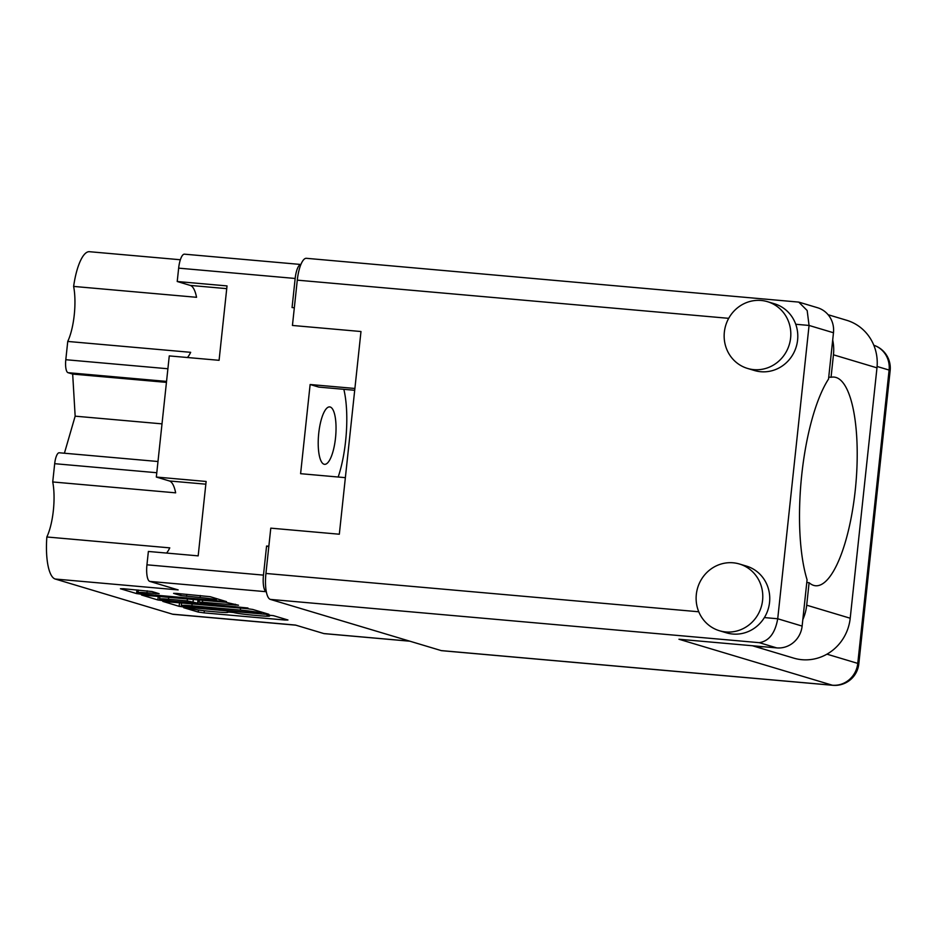 <?xml version="1.0" encoding="UTF-8"?>
<svg xmlns="http://www.w3.org/2000/svg" width="937" height="937" viewBox="0 0 937 937"><rect width="100%" height="100%" fill="white"/><g stroke="black" fill="none" stroke-linecap="round" stroke-linejoin="round"><path stroke-width="1.41" d="M335.493 438.129A28.824 8.574 95.1 0 0 329.66 406.904A28.824 8.574 95.1 0 0 318.756 433.117A28.824 8.574 95.1 0 0 324.577 464.33A28.824 8.574 95.1 0 0 335.493 438.129M156.784 472.728L54.686 463.686L52.73 481.958A37.48 11.15 -84.9 0 1 53.35 510.536A37.48 11.15 -84.9 0 1 46.85 536.983L169.773 547.864A37.48 11.15 -84.9 0 1 166.552 553.064M187.447 357.512A37.48 11.15 95.1 0 0 190.668 352.324L67.745 341.443A37.48 11.15 95.1 0 0 74.246 314.996A37.48 11.15 95.1 0 0 73.625 286.417A43.243 12.86 -84.9 0 1 89.425 251.702L180.349 259.748M207.452 599.739A12.614 0.738 -173.9 0 0 216.33 599.985A12.614 0.738 -173.9 0 0 215.791 599.703A12.614 0.738 -173.9 0 0 200.131 597.537L180.7 595.534L173.591 593.355L176.906 593.449L210.122 596.682L226.485 601.624L142.424 594.386L136.568 593.578L120.416 588.741L123.532 588.729L152.04 591.54L159.149 593.707L146.98 592.84A12.614 0.738 -173.9 0 0 138.09 592.594A12.614 0.738 -173.9 0 0 154.3 595.03L207.452 599.739M247.977 608.019L203.938 603.627L199.148 602.151L202.462 602.245L238.525 605.232L225.559 602.245L141.499 595.007L157.861 599.961L163.717 600.769L247.977 608.019M295.846 625.178L173.31 614.332A43.243 12.86 -84.9 0 1 172.537 614.18L55.236 579.031L178.159 589.912L149.779 581.408A15.379 4.568 -84.9 0 1 146.945 564.812L148.374 551.46L198.175 555.864L206.128 481.466L156.327 477.05L169.269 355.908L219.082 360.312L227.023 285.914L177.222 281.51L178.651 268.146A15.379 4.568 -84.9 0 1 184.472 254.173L300.882 264.48A15.379 4.568 95.1 0 0 295.167 278.465L292.063 307.559L294.335 307.758M55.236 579.031A43.243 12.86 -84.9 0 1 46.85 536.983M54.686 463.686A12.017 3.572 -84.9 0 1 59.23 452.77L157.978 461.508M166.54 381.406L68.003 372.68L72.676 374.086L75.159 416.169L64.407 453.227M68.003 372.68A12.017 3.572 -84.9 0 1 65.801 359.714L167.899 368.756M67.745 341.443L65.801 359.714M268.802 546.693L266.576 546.025L263.473 575.119A15.379 4.568 95.1 0 0 266.295 591.727L266.319 591.727M266.576 546.025L268.849 546.224M354.9 388.468L310.135 384.51L300.601 473.689L345.366 477.659M156.327 477.05L169.363 480.962A37.48 11.15 -84.9 0 1 175.652 492.839L52.73 481.958M73.625 286.417L196.547 297.298A37.48 11.15 95.1 0 0 190.258 285.41L177.222 281.51M409.891 641.213L324.108 633.623A15.379 4.568 -84.9 0 1 323.839 633.564L409.75 641.166M172.537 614.18L295.46 625.061L323.839 633.564M246.841 608.628L162.792 601.39L179.143 606.333L184.999 607.141L265.733 614.285L268.849 614.274L252.697 609.437L246.841 608.628M191.862 608.816L183.699 607.703L198.246 612.06L204.102 612.868L284.836 620.013L287.952 620.001L273.405 615.644L266.986 615.012L269.013 615.644A15.097 0.878 -173.9 0 1 269.657 615.984A15.097 0.878 -173.9 0 1 259.034 615.691L252.311 615.094A15.097 0.878 -173.9 0 1 233.571 612.505L227.293 611.955A15.097 0.878 -173.9 0 1 227.949 612.294A15.097 0.878 -173.9 0 1 217.325 612.002L210.591 611.404A15.097 0.878 -173.9 0 1 191.862 608.816M183.921 606.438L258.881 613.278L261.212 613.337L259.08 612.669A15.097 0.878 -173.9 0 0 240.352 610.092L191.909 605.806A15.097 0.878 -173.9 0 0 181.286 605.513A15.097 0.878 -173.9 0 0 181.93 605.841L183.921 606.438M168.484 599.235A12.614 0.738 -173.9 0 0 159.606 598.989A12.614 0.738 -173.9 0 0 175.816 601.425L197.859 603.182L187.213 600.898L168.484 599.235L168.707 597.22M343.844 389.323A63.657 18.927 -84.9 0 1 338.175 477.015M310.135 384.51L318.791 387.098L354.701 390.284M162.007 423.864L75.159 416.169M166.435 382.378L72.676 374.086M802.822 619.58A45.644 43.5 106.7 0 0 806.698 605.197L809.099 582.697A104.745 31.144 95.1 0 0 813.703 585.391A104.745 31.144 95.1 0 0 815.577 585.754A104.745 31.144 95.1 0 0 855.551 487.357A104.745 31.144 95.1 0 0 835.933 377.447A104.745 31.144 95.1 0 0 834.047 377.084A104.745 31.144 95.1 0 0 831.049 377.295L833.45 354.807L876.973 367.843A45.644 43.5 106.7 0 0 846.661 320.278L828.109 314.715M828.741 377.096L831.049 377.295M725.753 631.948A34.833 33.193 -73.3 0 0 762.074 603.627A34.833 33.193 -73.3 0 0 739.445 564.004A34.833 33.193 -73.3 0 0 733.144 562.797A34.833 33.193 -73.3 0 0 696.835 591.106A34.833 33.193 -73.3 0 0 719.452 630.742A34.833 33.193 -73.3 0 0 725.753 631.948M719.452 630.742L726.433 632.826A34.833 33.193 -73.3 0 0 732.734 634.033A34.833 33.193 -73.3 0 0 764.381 617.577A34.833 33.193 -73.3 0 0 746.426 566.089L739.445 564.004M753.793 369.635A34.833 33.193 -73.3 0 0 790.102 341.314A34.833 33.193 -73.3 0 0 767.485 301.679A34.833 33.193 -73.3 0 0 761.184 300.472A34.833 33.193 -73.3 0 0 724.863 328.793A34.833 33.193 -73.3 0 0 747.492 368.417A34.833 33.193 -73.3 0 0 753.793 369.635M747.492 368.417L754.461 370.513A34.833 33.193 -73.3 0 0 760.762 371.72A34.833 33.193 -73.3 0 0 795.736 324.261A34.833 33.193 -73.3 0 0 774.454 303.775L767.485 301.679M832.7 340.014A45.644 43.5 106.7 0 1 833.45 354.807M795.736 324.261L809.064 325.444L777.722 618.76L802.131 626.08L807.073 579.769A120.123 35.723 95.1 0 1 828.531 379.063L833.473 332.752L809.064 325.444L807.167 310.534L798.746 302.101L306.376 258.307A24.022 7.145 -84.9 0 0 297.287 280.151L292.438 325.455L360.979 331.522L339.323 534.219L270.781 528.152L265.932 573.467L698.768 611.779M802.131 626.08A24.022 22.898 106.7 0 1 776.738 647.9L678.95 639.245L832.372 685.216A24.022 7.145 95.1 0 0 832.794 685.298L441.643 650.676A24.022 7.145 -84.9 0 1 441.222 650.594L270.36 599.399A24.022 7.145 -84.9 0 1 265.932 573.467M798.746 302.101L817.521 307.723A24.022 22.898 106.7 0 1 833.473 332.752M776.738 647.9L759.298 642.677C769.031 641.119 775.18 633.143 777.722 618.76L764.381 617.577M806.698 605.197L850.21 618.233A45.644 43.5 106.7 0 1 793.698 658.114L752.411 645.745M764.088 646.776A45.644 43.5 106.7 0 1 752.879 645.792M850.21 618.233L876.973 367.843M806.792 582.498L809.099 582.697M146.945 564.812L263.473 575.119M295.167 278.465L178.651 268.146M266.295 591.727L149.779 581.408M227.363 611.357L227.293 611.955M269.071 615.059L269.013 615.644M284.93 619.088L284.836 620.013M204.325 610.76L204.102 612.868M198.457 610.022L198.246 612.06M265.839 613.372L265.733 614.285M179.541 602.667L179.143 606.333M261.2 611.978L261.072 613.266M259.221 611.392L259.08 612.669M240.563 608.066L240.352 610.092M192.12 603.779L191.909 605.806M158.248 596.295L157.861 599.961M235.304 604.224L235.21 605.138M202.685 600.219L202.462 602.245M163.799 599.996L163.717 600.769M198 599.809L197.66 603.077M193.315 599.399L193.069 601.695M187.435 598.872L187.213 600.898M155.929 592.699L155.835 593.625M147.191 590.825L146.98 592.84M200.342 595.522L200.131 597.537M186.779 594.316L186.557 596.342M180.888 593.8L180.7 595.534M223.252 600.617L223.158 601.531M142.506 593.636L142.424 594.386M136.966 589.912L136.568 593.578M226.742 288.643L190.258 285.41M205.835 484.183L169.363 480.962M728.717 318.334L297.287 280.151M826.961 654.167L857.765 663.396L889.108 370.068L877.091 366.472M759.298 642.677L270.36 599.399M441.222 650.594L832.372 685.216A24.022 22.898 106.7 0 0 857.765 663.396A24.022 1.405 6.1 0 1 858.807 663.923L890.15 370.607A24.022 24.022 0 0 0 873.811 345.249A24.022 22.898 -73.3 0 1 889.108 370.068A24.022 1.405 6.1 0 1 890.15 370.607M216.482 598.579L216.33 599.985M228.042 611.428L227.949 612.294M269.751 615.117L269.657 615.984M261.353 612.025L261.212 613.337M181.567 602.854L181.286 605.513M199.382 599.938L199.148 602.151M159.876 596.436L159.606 598.989M198.222 599.832L197.859 603.182M138.371 590.041L138.09 592.594M832.794 685.298A24.022 24.022 0 0 0 858.807 663.923"/></g></svg>
